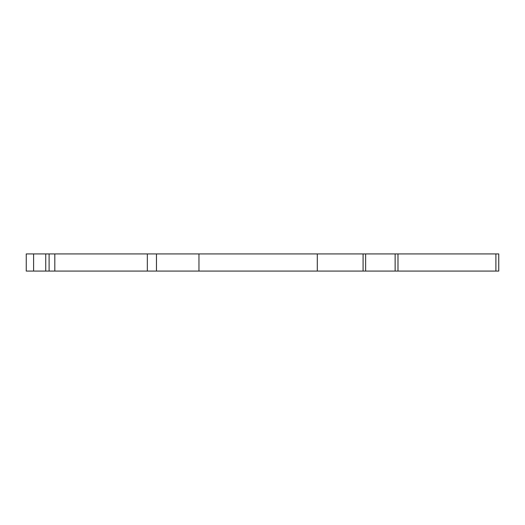<?xml version="1.0" encoding="UTF-8"?>
<svg xmlns="http://www.w3.org/2000/svg" width="525" height="525" viewBox="0 0 525 525"><rect width="100%" height="100%" fill="white"/><g stroke="black" fill="none" stroke-linecap="round" stroke-linejoin="round"><path stroke-width="0.79" d="M49.101 271.071L49.101 253.929L498.75 253.929L498.75 271.071L26.25 271.071L26.25 253.929L33.6 253.929L33.6 271.071M49.101 253.929L33.6 253.929M495.895 253.929L495.895 271.071M397.989 253.929L397.989 271.071M395.135 253.929L395.135 271.071M365.643 253.929L365.643 271.071M363.083 253.929L363.083 271.071M317.297 253.929L317.297 271.071M198.962 253.929L198.962 271.071M156.47 253.929L156.47 271.071M147.335 253.929L147.335 271.071M54.817 253.929L54.817 271.071M45.734 253.929L45.734 271.071"/></g></svg>
